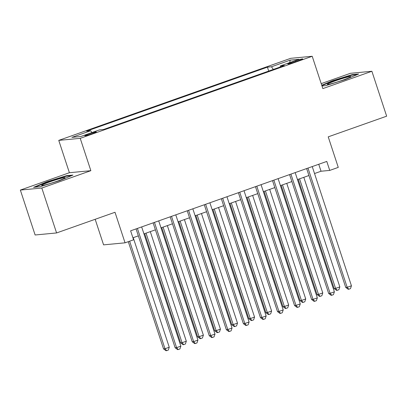 <?xml version="1.0" encoding="UTF-8"?>
<svg xmlns="http://www.w3.org/2000/svg" width="407" height="407" viewBox="0 0 407 407"><rect width="100%" height="100%" fill="white"/><g stroke="black" fill="none" stroke-linecap="round" stroke-linejoin="round"><path stroke-width="0.61" d="M92.42 133.649A6.069 0.432 -18.2 0 0 96.327 131.934A6.069 0.432 -18.2 0 0 88.706 134.005A6.069 0.432 -18.2 0 0 84.798 135.724A6.069 0.432 -18.2 0 0 92.42 133.649M95.177 219.292L103.582 244.861L125.051 242.821L133.577 239.804L130.622 230.82L326.785 161.426L329.741 170.406L338.268 167.389L328.225 136.849L386.65 116.178L371.881 71.266L350.417 73.301L321.204 83.639M20.35 190.069L35.119 234.987L56.583 232.946L41.814 188.029L90.858 170.681L80.225 138.339L58.756 140.379L69.388 172.721L20.35 190.069L41.814 188.029M80.225 138.339L312.21 56.273L290.74 58.313L58.756 140.379M295.334 60.923L291.58 62.251A5.876 0.417 -18.2 0 0 287.795 63.914A5.876 0.417 -18.2 0 0 295.177 61.905L298.931 60.582A5.876 0.417 -18.2 0 0 302.716 58.913A5.876 0.417 -18.2 0 0 295.334 60.923L295.609 61.757M273.29 69.455L271.479 66.763L267.419 67.15L86.61 131.115L90.669 130.728L71.907 137.368L80.723 136.528L99.486 129.889L103.546 129.502L284.361 65.537L280.296 65.924L280.306 66.972M271.479 66.763L290.242 60.124L299.064 59.285L280.296 65.924M125.051 242.821L115.008 212.276L56.583 232.946M312.21 56.273L322.843 88.614L371.881 71.266M314.53 173.535L321.037 171.235L329.741 170.406M132.916 237.785L138.349 235.862M143.956 233.883L155.408 229.828M161.009 227.849L172.466 223.794M178.068 221.815L189.525 217.76M195.126 215.776L206.578 211.726M212.184 209.742L223.636 205.693M229.243 203.709L240.695 199.659M246.301 197.675L257.753 193.625M263.36 191.641L274.811 187.586M280.418 185.607L291.87 181.553M297.471 179.573L308.928 175.519M318.747 164.27L321.037 171.235M268.712 71.077L267.419 67.15M90.669 130.728L91.906 132.57M289.677 62.607L290.242 60.124M321.983 85.999L325.748 85.643L345.441 79.513L358.669 73.998L352.203 74.613L332.509 80.744L321.733 85.236M90.858 170.681L69.388 172.721M40.028 186.721L59.722 180.591L72.95 175.076L66.489 175.687L46.795 181.817L33.567 187.337L40.028 186.721M332.646 81.156L332.509 80.744M352.365 75.102L352.203 74.613M46.932 182.234L46.795 181.817M66.646 176.175L66.489 175.687M306.634 168.554L345.726 287.439L347.176 287.301L307.977 168.081M351.439 285.79L350.493 288.624L348.789 289.224L347.176 287.301L351.439 285.79L312.24 166.57M348.789 289.224L348.204 289.28L345.726 287.439M298.209 179.314L334.122 288.543L335.572 288.405L339.835 286.894L303.81 177.33M299.547 178.836L335.572 288.405L337.184 290.328L336.604 290.384L334.122 288.543M339.835 286.894L338.889 289.723L337.184 290.328M342.862 80.128A12.327 0.88 -18.2 0 0 350.742 76.77A12.327 0.88 -18.2 0 0 335.322 80.845A12.327 0.88 -18.2 0 0 327.508 84.412A12.327 0.88 -18.2 0 0 342.862 80.128M321.866 85.653L332.829 81.085L351.907 75.142L357.107 74.649M64.866 177.986A12.327 0.88 -18.2 0 0 65.028 177.849A12.327 0.88 -18.2 0 0 55.103 180.087A12.327 0.88 -18.2 0 0 41.89 185.139A12.327 0.88 -18.2 0 0 41.794 185.485A12.327 0.88 -18.2 0 0 53.093 182.58A12.327 0.88 -18.2 0 0 64.866 177.986M35.033 187.195L47.11 182.158L66.193 176.221L71.388 175.727M289.581 174.588L328.668 293.472L330.118 293.335L290.919 174.115M334.381 291.829L333.435 294.658L331.73 295.258L330.118 293.335L334.381 291.829L295.182 172.604M331.73 295.258L331.15 295.314L328.668 293.472M272.522 180.622L311.609 299.506L313.059 299.369L273.86 180.148M317.323 297.863L316.376 300.692L314.672 301.297L313.059 299.369L317.323 297.863L278.123 178.642M314.672 301.297L314.092 301.348L311.609 299.506M255.464 186.655L294.551 305.54L296.001 305.403L256.802 186.182M300.264 303.897L299.318 306.725L297.614 307.331L296.001 305.403L300.264 303.897L261.065 184.676M297.614 307.331L297.034 307.387L294.551 305.54M238.405 192.689L277.493 311.579L278.943 311.441L239.743 192.216M283.206 309.931L282.26 312.759L280.555 313.365L278.943 311.441L283.206 309.931L244.012 190.71M280.555 313.365L279.975 313.421L277.493 311.579M281.151 185.348L317.063 294.576L318.513 294.439L322.776 292.928L286.752 183.364M282.489 184.875L318.513 294.439L320.126 296.362L319.546 296.418L317.063 294.576M322.776 292.928L321.83 295.757L320.126 296.362M264.092 191.382L300.005 300.61L301.455 300.473L305.718 298.962L269.699 189.397M265.43 190.908L301.455 300.473L303.067 302.396L302.487 302.452L300.005 300.61M305.718 298.962L304.772 301.796L303.067 302.396M247.034 197.415L282.946 306.644L284.396 306.507L288.665 305.001L252.64 195.431M248.377 196.942L284.396 306.507L286.009 308.43L285.429 308.486L282.946 306.644M288.665 305.001L287.713 307.829L286.009 308.43M229.975 203.449L265.888 312.678L267.338 312.54L271.606 311.034L235.582 201.465M231.318 202.976L267.338 312.54L268.951 314.463L268.371 314.519L265.888 312.678M271.606 311.034L270.66 313.863L268.951 314.463M221.347 198.728L260.434 317.613L261.884 317.475L222.69 198.25M266.153 315.964L265.201 318.793L263.497 319.398L261.884 317.475L266.153 315.964L226.953 196.744M263.497 319.398L262.917 319.454L260.434 317.613M212.917 209.483L248.83 318.712L250.285 318.574L254.548 317.068L218.523 207.504M214.26 209.01L250.285 318.574L251.892 320.502L251.312 320.553L248.83 318.712M254.548 317.068L253.602 319.897L251.892 320.502M204.289 204.762L243.376 323.646L244.826 323.509L205.632 204.289M249.094 321.998L248.148 324.827L246.439 325.432L244.826 323.509L249.094 321.998L209.895 202.778M246.439 325.432L245.859 325.488L243.376 323.646M195.864 215.517L231.776 324.75L233.226 324.608L237.49 323.102L201.465 213.538M197.202 215.044L233.226 324.608L234.839 326.536L234.259 326.592L231.776 324.75M237.49 323.102L236.543 325.931L234.839 326.536M187.23 210.795L226.323 329.68L227.772 329.543L188.573 210.322M232.036 328.032L231.09 330.866L229.38 331.466L227.772 329.543L232.036 328.032L192.837 208.811M229.38 331.466L228.8 331.522L226.323 329.68M178.805 221.55L214.718 330.784L216.168 330.647L220.431 329.136L184.407 219.571M180.143 221.077L216.168 330.647L217.781 332.57L217.201 332.626L214.718 330.784M220.431 329.136L219.485 331.964L217.781 332.57M170.177 216.829L209.264 335.714L210.714 335.577L171.515 216.356M214.977 334.071L214.031 336.899L212.327 337.5L210.714 335.577L214.977 334.071L175.778 214.845M212.327 337.5L211.747 337.556L209.264 335.714M161.747 227.589L197.66 336.818L199.109 336.681L203.373 335.17L167.348 225.605M163.085 227.111L199.109 336.681L200.722 338.604L200.142 338.66L197.66 336.818M203.373 335.17L202.427 337.998L200.722 338.604M153.118 222.863L192.206 341.748L193.656 341.61L154.457 222.39M197.919 340.104L196.973 342.933L195.268 343.533L193.656 341.61L197.919 340.104L158.72 220.879M195.268 343.533L194.688 343.589L192.206 341.748M144.689 233.623L180.601 342.852L182.051 342.714L186.314 341.203L150.295 231.639M146.027 233.15L182.051 342.714L183.664 344.637L183.084 344.693L180.601 342.852M186.314 341.203L185.368 344.037L183.664 344.637M136.06 228.897L175.147 347.782L176.597 347.644L137.398 228.424M180.861 346.138L179.914 348.967L178.21 349.572L176.597 347.644L180.861 346.138L141.661 226.918M178.21 349.572L177.63 349.623L175.147 347.782M128.291 241.672L163.543 348.885L164.993 348.748L169.256 347.237L133.237 237.673M129.635 241.198L164.993 348.748L166.605 350.671L166.025 350.727L163.543 348.885M169.256 347.237L168.31 350.071L166.605 350.671M291.829 63.009L291.58 62.251"/></g></svg>
